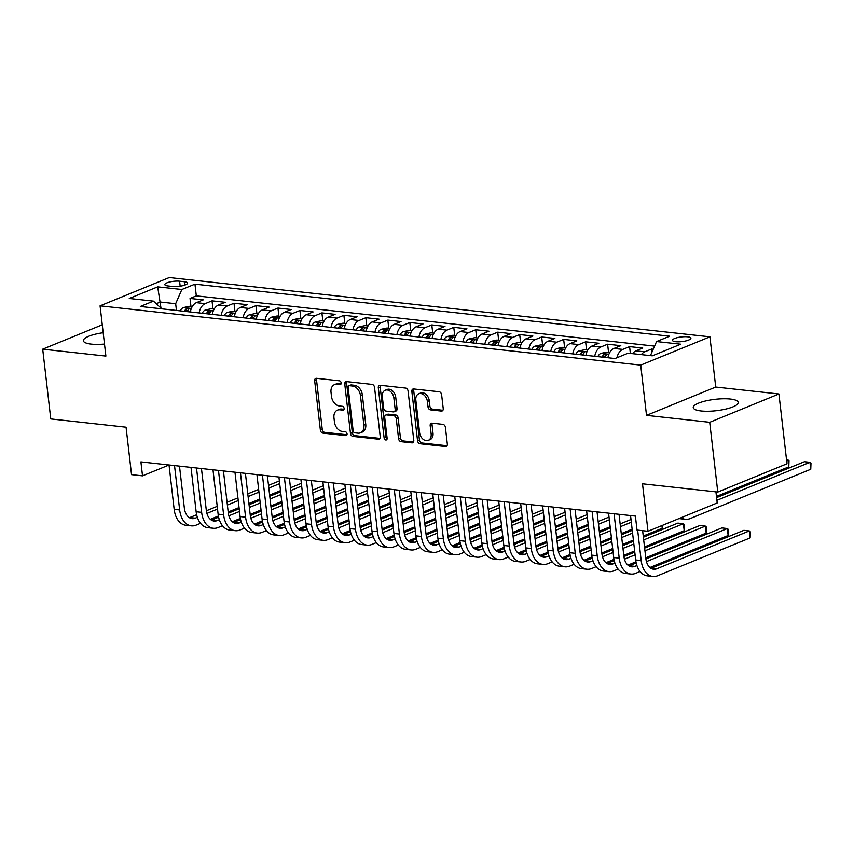 <?xml version="1.0" encoding="UTF-8"?>
<svg xmlns="http://www.w3.org/2000/svg" width="854" height="854" viewBox="0 0 854 854"><rect width="100%" height="100%" fill="white"/><g stroke="black" fill="none" stroke-linecap="round" stroke-linejoin="round"><path stroke-width="1.28" d="M341.162 382.902A1.996 1.43 -112.2 0 0 339.433 380.82L316.514 378.311A2.85 2.05 -112.2 0 0 315.745 378.407A2.85 2.05 -112.2 0 0 314.667 380.809L320.378 430.128A2.85 2.05 -112.2 0 0 322.844 433.106L345.774 435.615A1.996 1.43 -112.2 0 0 346.308 435.54A1.996 1.43 -112.2 0 0 347.055 433.864A1.996 1.43 -112.2 0 0 345.326 431.782L342.358 431.451A9.116 6.554 -112.2 0 1 334.437 421.929L333.967 417.819A9.116 6.554 -112.2 0 1 337.415 410.133A9.116 6.554 -112.2 0 1 339.86 409.813L342.817 410.133A1.996 1.43 -112.2 0 0 343.351 410.069A1.996 1.43 -112.2 0 0 344.109 408.383A1.996 1.43 -112.2 0 0 342.379 406.301L339.412 405.97A9.116 6.554 -112.2 0 1 331.491 396.448L331.021 392.338A9.116 6.554 -112.2 0 1 334.469 384.652A9.116 6.554 -112.2 0 1 336.903 384.332L339.871 384.652A1.996 1.43 -112.2 0 0 340.404 384.588A1.996 1.43 -112.2 0 0 341.162 382.902M730.33 399.042A22.652 5.722 -6.6 0 0 706.002 400.868A22.652 5.722 -6.6 0 0 693.245 407.604A22.652 5.722 -6.6 0 0 701.155 410.966A22.652 5.722 -6.6 0 0 725.484 409.141A22.652 5.722 -6.6 0 0 738.24 402.405A22.652 5.722 -6.6 0 0 730.33 399.042M103.185 332.708A22.652 5.722 -6.6 0 0 83.372 340.746A22.652 5.722 -6.6 0 0 91.282 344.109A22.652 5.722 -6.6 0 0 104.487 344.045M687.662 336.807A9.298 2.349 -6.6 0 0 677.681 337.554A9.298 2.349 -6.6 0 0 672.45 340.319A9.298 2.349 -6.6 0 0 675.695 341.696A9.298 2.349 -6.6 0 0 685.677 340.949A9.298 2.349 -6.6 0 0 690.907 338.184A9.298 2.349 -6.6 0 0 687.662 336.807M441.379 411.073A2.85 2.05 -112.2 0 0 442.148 410.966A2.85 2.05 -112.2 0 0 443.226 408.564L441.625 394.729A2.85 2.05 -112.2 0 0 439.148 391.751L413.688 388.965A2.85 2.05 -112.2 0 0 412.93 389.061A2.85 2.05 -112.2 0 0 411.852 391.463L417.553 440.781A2.85 2.05 -112.2 0 0 420.029 443.76L445.489 446.546A2.85 2.05 -112.2 0 0 446.247 446.45A2.85 2.05 -112.2 0 0 447.325 444.048L445.393 427.331A2.85 2.05 -112.2 0 0 442.916 424.353L432.028 423.157A2.85 2.05 -112.2 0 0 431.259 423.264A2.85 2.05 -112.2 0 0 430.181 425.666L431.142 433.949A7.622 5.476 -112.2 0 1 428.26 440.376A7.622 5.476 -112.2 0 1 419.602 432.69L415.845 400.216A7.622 5.476 -112.2 0 1 418.727 393.801A7.622 5.476 -112.2 0 1 427.384 401.487L428.014 406.899A2.85 2.05 -112.2 0 0 430.491 409.877L441.379 411.073L442.756 410.507M102.266 324.798L42.7 349.158L50.77 418.93L126.05 427.192L131.537 474.632L142.522 475.838L140.91 461.886L635.397 516.104L637.009 530.056L648.005 531.263L717.211 502.953L715.93 491.861M709.706 422.292L778.923 393.982L715.737 387.054L646.521 415.364L709.706 422.292L717.787 492.064L642.507 483.812L648.005 531.263M646.521 415.364L640.713 365.117L100.067 305.849L169.284 277.539L709.92 336.818L640.713 365.117M42.7 349.158L105.885 356.086L100.067 305.849M374.532 387.374A2.85 2.05 -112.2 0 0 372.056 384.396L346.607 381.61A2.85 2.05 -112.2 0 0 345.838 381.706A2.85 2.05 -112.2 0 0 344.76 384.108L350.471 433.426A2.85 2.05 -112.2 0 0 352.937 436.405L378.397 439.191A2.85 2.05 -112.2 0 0 379.155 439.095A2.85 2.05 -112.2 0 0 380.233 436.693L374.532 387.374M380.147 385.282L405.607 388.079A2.85 2.05 -112.2 0 1 408.073 391.057L413.784 440.365A2.85 2.05 -112.2 0 1 412.706 442.767A2.85 2.05 -112.2 0 1 411.938 442.874L401.049 441.678A2.85 2.05 -112.2 0 1 398.572 438.7L396.256 418.695A2.85 2.05 -112.2 0 0 393.79 415.727L386.563 414.927A2.85 2.05 -112.2 0 0 385.794 415.033A2.85 2.05 -112.2 0 0 384.716 417.435L387.129 438.251A1.996 1.43 -112.2 0 1 386.371 439.938A1.996 1.43 -112.2 0 1 384.108 437.921L378.311 387.791A2.85 2.05 -112.2 0 1 379.389 385.389A2.85 2.05 -112.2 0 1 380.147 385.282M778.923 393.982L786.993 463.765L717.787 492.064M653.235 349.211L651.57 349.03L651.933 352.19M641.333 354.613A11.614 7.537 -83.7 0 1 644.738 351.816L635.942 350.855L642.774 348.058L629.59 346.617L630.369 353.417M616.898 357.762A11.614 7.537 -83.7 0 1 622.758 349.403L613.973 348.443L620.794 345.656L607.61 344.205L608.55 352.296M594.736 356.299A11.614 7.537 -83.7 0 1 600.778 347.002L591.993 346.03L598.825 343.244L585.63 341.792L586.57 349.884M572.756 353.887A11.614 7.537 -83.7 0 1 578.809 344.589L570.013 343.628L576.845 340.831L563.661 339.39L564.59 347.471M550.777 351.474A11.614 7.537 -83.7 0 1 556.829 342.176L548.033 341.216L554.865 338.419L541.682 336.978L542.61 345.069M528.807 349.072A11.614 7.537 -83.7 0 1 534.85 339.775L526.064 338.803L532.885 336.017L519.702 334.565L520.641 342.657M506.828 346.66A11.614 7.537 -83.7 0 1 512.87 337.362L504.084 336.401L510.916 333.604L497.722 332.163L498.661 340.244M484.848 344.247A11.614 7.537 -83.7 0 1 490.901 334.949L482.104 333.989L488.936 331.192L475.742 329.751L476.681 337.842M462.868 341.835A11.614 7.537 -83.7 0 1 468.921 332.537L460.125 331.576L466.957 328.79L453.773 327.338L454.702 335.43M440.899 339.433A11.614 7.537 -83.7 0 1 446.941 330.135L438.155 329.164L444.977 326.377L431.793 324.926L432.732 333.017M418.919 337.02A11.614 7.537 -83.7 0 1 424.961 327.722L416.176 326.762L422.997 323.965L409.813 322.524L410.753 330.605M396.939 334.608A11.614 7.537 -83.7 0 1 402.992 325.31L394.196 324.349L401.028 321.552L387.833 320.111L388.773 328.203M374.959 332.206A11.614 7.537 -83.7 0 1 381.012 322.908L372.216 321.937L379.048 319.15L365.864 317.699L366.793 325.79M352.98 329.793A11.614 7.537 -83.7 0 1 359.032 320.496L350.247 319.535L357.068 316.738L343.884 315.297L344.824 323.378M331.01 327.381A11.614 7.537 -83.7 0 1 337.052 318.083L328.267 317.122L335.088 314.325L321.905 312.884L322.844 320.965M309.031 324.968A11.614 7.537 -83.7 0 1 315.083 315.67L306.287 314.71L313.119 311.923L299.925 310.472L300.864 318.563M287.051 322.566A11.614 7.537 -83.7 0 1 293.103 313.269L284.307 312.297L291.139 309.511L277.956 308.059L278.884 316.151M265.071 320.154A11.614 7.537 -83.7 0 1 271.124 310.856L262.338 309.895L269.159 307.098L255.976 305.657L256.915 313.738M243.102 317.741A11.614 7.537 -83.7 0 1 249.144 308.443L240.358 307.483L247.18 304.686L233.996 303.245L234.935 311.336M221.122 315.339A11.614 7.537 -83.7 0 1 227.175 306.042L218.378 305.07L225.21 302.284L212.016 300.832L205.195 303.629A11.614 7.537 96.3 0 0 199.142 312.927M212.956 308.924L212.016 300.832M167.982 285.941L172.818 286.464A8.999 2.274 -6.6 0 0 182.489 285.738A8.999 2.274 -6.6 0 0 187.56 283.058A8.999 2.274 -6.6 0 0 184.421 281.724L179.586 281.19A8.999 2.274 -6.6 0 0 169.914 281.916A8.999 2.274 -6.6 0 0 164.843 284.596A8.999 2.274 -6.6 0 0 167.982 285.941M650.438 355.616L656.566 341.547L669.664 336.188L194.958 284.136L181.859 289.495L175.668 303.714L176.447 310.44M656.566 341.547L680.745 344.194L652.307 355.819L628.138 353.172L615.04 358.52L140.334 306.479L153.432 301.12L129.253 298.473L157.68 286.848L181.859 289.495M654.58 346.105L196.313 295.858L190.047 298.43L203.231 299.871L196.399 302.668A11.614 7.537 96.3 0 0 190.357 311.966M227.175 306.042L233.996 303.245M249.144 308.443L255.976 305.657M271.124 310.856L277.956 308.059M293.103 313.269L299.925 310.472M315.083 315.67L321.905 312.884M337.052 318.083L343.884 315.297M359.032 320.496L365.864 317.699M381.012 322.908L387.833 320.111M402.992 325.31L409.813 322.524M424.961 327.722L431.793 324.926M446.941 330.135L453.773 327.338M468.921 332.537L475.742 329.751M490.901 334.949L497.722 332.163M512.87 337.362L519.702 334.565M534.85 339.775L541.682 336.978M556.829 342.176L563.661 339.39M578.809 344.589L585.63 341.792M600.778 347.002L607.61 344.205M622.758 349.403L629.59 346.617M644.738 351.816L651.57 349.03M175.668 303.714L160.285 302.028L156.218 303.693M160.99 308.102L157.68 286.848M715.737 387.054L709.92 336.818M142.522 475.838L169.039 465.003M190.976 306.511L190.047 298.43M196.313 295.858L194.958 284.136M161.769 308.828L153.432 301.12M218.378 305.07A11.614 7.537 96.3 0 0 212.326 314.368M240.358 307.483A11.614 7.537 96.3 0 0 234.306 316.781M262.338 309.895A11.614 7.537 96.3 0 0 256.285 319.193M284.307 312.297A11.614 7.537 96.3 0 0 278.265 321.595M306.287 314.71A11.614 7.537 96.3 0 0 300.234 324.008M328.267 317.122A11.614 7.537 96.3 0 0 322.214 326.42M350.247 319.535A11.614 7.537 96.3 0 0 344.194 328.833M372.216 321.937A11.614 7.537 96.3 0 0 366.174 331.235M394.196 324.349A11.614 7.537 96.3 0 0 388.143 333.647M416.176 326.762A11.614 7.537 96.3 0 0 410.123 336.06M438.155 329.164A11.614 7.537 96.3 0 0 432.103 338.462M460.125 331.576A11.614 7.537 96.3 0 0 454.082 340.874M482.104 333.989A11.614 7.537 96.3 0 0 476.062 343.287M504.084 336.401A11.614 7.537 96.3 0 0 498.031 345.699M526.064 338.803A11.614 7.537 96.3 0 0 520.011 348.101M548.033 341.216A11.614 7.537 96.3 0 0 541.991 350.514M570.013 343.628A11.614 7.537 96.3 0 0 563.971 352.926M591.993 346.03A11.614 7.537 96.3 0 0 585.94 355.328M613.973 348.443A11.614 7.537 96.3 0 0 607.92 357.741M635.942 350.855A11.614 7.537 96.3 0 0 632.547 353.652M341.077 383.82L338.782 383.563A9.116 6.554 -112.2 0 0 336.337 383.894L334.469 384.652M337.415 410.133L339.284 409.365A9.116 6.554 -112.2 0 1 341.728 409.045L344.023 409.301M316.834 378.343A2.85 2.05 -112.2 0 0 316.535 380.051L322.246 429.359A2.85 2.05 -112.2 0 0 324.723 432.337L346.97 434.771M346.927 381.642A2.85 2.05 -112.2 0 0 346.628 383.35L352.339 432.658A2.85 2.05 -112.2 0 0 354.816 435.636L379.934 438.39M349.414 385.698A1.996 1.43 -112.2 0 0 348.891 385.773A1.996 1.43 -112.2 0 0 348.133 387.46L353.14 430.736A1.996 1.43 -112.2 0 0 354.869 432.829L357.997 433.17A9.116 6.554 -112.2 0 0 360.441 432.839A9.116 6.554 -112.2 0 0 363.889 425.153L360.463 395.573A9.116 6.554 -112.2 0 0 352.542 386.051L349.414 385.698L351.293 384.94A1.996 1.43 -112.2 0 0 350.759 385.005L348.891 385.773M360.441 432.839L362.309 432.081A9.116 6.554 -112.2 0 0 365.758 424.395L363.889 425.153M351.293 384.94L354.421 385.282A9.116 6.554 -112.2 0 1 362.331 394.804L365.758 424.395M413.485 442.073L402.917 440.91L401.049 441.678M385.794 415.033L387.663 414.265A2.85 2.05 -112.2 0 1 388.431 414.169L395.658 414.959A2.85 2.05 -112.2 0 1 398.135 417.937L400.441 437.931A2.85 2.05 -112.2 0 0 402.917 440.91M380.478 385.325A2.85 2.05 -112.2 0 0 380.179 387.022L385.976 437.163A1.996 1.43 -112.2 0 0 387.086 439.02M393.854 397.943A7.622 5.476 -112.2 0 0 385.197 390.257A7.622 5.476 -112.2 0 0 382.314 396.683L383.638 408.116A2.85 2.05 -112.2 0 0 386.115 411.094L393.342 411.884A2.85 2.05 -112.2 0 0 394.1 411.788A2.85 2.05 -112.2 0 0 395.178 409.386L393.854 397.943L395.733 397.185A7.622 5.476 -112.2 0 0 387.075 389.488L385.197 390.257M394.1 411.788L395.978 411.02A2.85 2.05 -112.2 0 0 397.057 408.618L395.178 409.386M395.733 397.185L397.057 408.618M418.727 393.801L420.606 393.032A7.622 5.476 -112.2 0 1 429.263 400.718L429.882 406.13A2.85 2.05 -112.2 0 0 432.359 409.109L442.927 410.272M428.26 440.376L430.128 439.607A7.622 5.476 -112.2 0 0 433.01 433.191L431.142 433.949M432.359 423.2A2.85 2.05 -112.2 0 0 432.06 424.897L433.01 433.191M414.019 388.997A2.85 2.05 -112.2 0 0 413.72 390.705L419.431 440.013A2.85 2.05 -112.2 0 0 421.897 442.991L447.026 445.745M192.214 306.65L189.214 306.319L183.279 307.611A7.697 4.985 96.3 0 0 180.258 310.856M187.069 311.603A7.697 4.985 -83.7 0 1 188.723 309.276C189.236 308.134 188.36 308.038 186.087 308.988A7.697 4.985 96.3 0 0 184.432 311.315M188.723 309.276L189.108 308.668M200.53 523.331L196.11 525.135A21.777 14.123 -83.7 0 1 191.317 525.861L185.82 525.253A21.777 14.123 -83.7 0 1 174.163 509.336L169.028 464.971M191.317 525.861A21.777 14.123 -83.7 0 1 179.66 509.945L174.526 465.569M179.489 466.113L184.336 508.034A14.518 9.415 96.3 0 0 192.107 518.645A14.518 9.415 96.3 0 0 195.299 518.164L197.359 517.321M189.428 517.705A14.518 9.415 96.3 0 0 189.812 517.556L196.655 514.759M206.903 513.425L217.535 509.069M227.388 505.045L238.245 500.604M248.108 496.569L258.965 492.128M268.818 488.093L279.685 483.652M206.358 510.788L217.215 506.347M227.068 502.323L237.935 497.882M247.788 493.847L258.655 489.406M268.508 485.371L279.375 480.93M280.496 490.634L269.629 495.074M259.776 499.11L248.909 503.55M239.056 507.575L228.189 512.016M218.4 516.029L210.34 519.317M214.194 309.063L211.194 308.732L205.259 310.023A7.697 4.985 96.3 0 0 202.238 313.269M209.049 314.016A7.697 4.985 -83.7 0 1 210.703 311.689C211.216 310.546 210.34 310.44 208.066 311.39A7.697 4.985 96.3 0 0 206.412 313.717M210.703 311.689L211.087 311.08M236.174 311.464L233.174 311.134L227.228 312.425A7.697 4.985 96.3 0 0 224.218 315.67M231.028 316.418A7.697 4.985 -83.7 0 1 232.683 314.091C233.195 312.948 232.309 312.852 230.046 313.802A7.697 4.985 96.3 0 0 228.392 316.129M232.683 314.091L233.067 313.493M258.154 313.877L255.143 313.546L249.208 314.838A7.697 4.985 96.3 0 0 246.187 318.083M253.008 318.83A7.697 4.985 -83.7 0 1 254.663 316.503C255.165 315.361 254.289 315.265 252.026 316.215A7.697 4.985 96.3 0 0 250.371 318.542M254.663 316.503L255.036 315.895M280.123 316.29L277.123 315.959L271.188 317.25A7.697 4.985 96.3 0 0 268.167 320.496M274.977 321.243A7.697 4.985 -83.7 0 1 276.632 318.916C277.144 317.773 276.269 317.677 273.995 318.627A7.697 4.985 96.3 0 0 272.341 320.955M276.632 318.916L277.016 318.307M222.51 525.744L218.09 527.548A21.777 14.123 -83.7 0 1 213.297 528.263L207.8 527.665A21.777 14.123 -83.7 0 1 196.142 511.749L191.008 467.384M213.297 528.263A21.777 14.123 -83.7 0 1 201.64 512.357L196.505 467.981M201.459 468.526L206.316 510.436A14.518 9.415 96.3 0 0 214.087 521.047A14.518 9.415 96.3 0 0 217.279 520.566L219.339 519.734M211.408 520.107A14.518 9.415 96.3 0 0 211.781 519.969L218.624 517.172M228.872 515.827L239.504 511.482M249.368 507.447L260.224 503.006M270.077 498.982L280.945 494.541M290.798 490.506L301.665 486.065M228.338 513.201L239.195 508.76M249.048 504.735L259.915 500.284M269.768 496.259L280.624 491.819M290.488 487.783L301.345 483.343M302.465 493.046L291.609 497.487M281.756 501.511L270.889 505.952M261.036 509.987L250.169 514.428M240.369 518.431L232.32 521.73M244.49 528.146L240.07 529.96A21.777 14.123 -83.7 0 1 235.266 530.676L229.779 530.078A21.777 14.123 -83.7 0 1 218.122 514.161L212.988 469.785M235.266 530.676A21.777 14.123 -83.7 0 1 223.609 514.759L218.475 470.394M223.438 470.938L228.285 512.848A14.518 9.415 96.3 0 0 236.056 523.459A14.518 9.415 96.3 0 0 239.259 522.979L241.319 522.136M233.388 522.52A14.518 9.415 96.3 0 0 233.761 522.381L240.604 519.584M250.852 518.239L261.484 513.894M271.337 509.859L282.204 505.419M292.057 501.383L302.924 496.943M312.777 492.918L323.645 488.477M250.307 515.613L261.175 511.172M271.028 507.137L281.884 502.696M291.748 498.672L302.604 494.22M312.468 490.196L323.324 485.755M324.445 495.448L313.589 499.889M303.725 503.924L292.869 508.365M283.016 512.4L272.148 516.841M262.349 520.844L254.3 524.142M266.469 530.558L262.039 532.373A21.777 14.123 -83.7 0 1 257.246 533.088L251.749 532.48A21.777 14.123 -83.7 0 1 240.091 516.574L234.967 472.198M257.246 533.088A21.777 14.123 -83.7 0 1 245.589 517.172L240.454 472.796M245.418 473.34L250.265 515.261A14.518 9.415 96.3 0 0 258.036 525.872A14.518 9.415 96.3 0 0 261.239 525.391L263.288 524.548M255.357 524.932A14.518 9.415 96.3 0 0 255.741 524.783L262.584 521.986M272.832 520.652L283.464 516.296M293.317 512.272L304.184 507.831M314.037 503.796L324.894 499.355M334.757 495.331L345.614 490.879M272.287 518.026L283.144 513.585M293.007 509.55L303.864 505.109M313.717 501.074L324.584 496.633M334.437 492.609L345.304 488.168M346.425 497.861L335.558 502.301M325.705 506.337L314.848 510.777M304.985 514.802L294.128 519.243M284.329 523.256L276.269 526.544M288.438 532.971L284.019 534.775A21.777 14.123 -83.7 0 1 279.226 535.49L273.728 534.892A21.777 14.123 -83.7 0 1 262.071 518.976L256.937 474.611M279.226 535.49A21.777 14.123 -83.7 0 1 267.569 519.584L262.434 475.208M267.398 475.753L272.245 517.673A14.518 9.415 96.3 0 0 280.016 528.274A14.518 9.415 96.3 0 0 283.208 527.804L285.268 526.961M277.337 527.345A14.518 9.415 96.3 0 0 277.721 527.196L284.563 524.399M294.811 523.054L305.444 518.709M315.297 514.684L326.153 510.233M336.017 506.208L346.873 501.768M356.737 497.733L367.594 493.292M294.267 520.428L305.124 515.987M314.977 511.962L325.844 507.522M335.697 503.486L346.564 499.046M356.417 495.01L367.284 490.57M368.405 500.273L357.538 504.714M347.685 508.738L336.818 513.19M326.965 517.214L316.108 521.655M306.308 525.669L298.249 528.957M302.102 318.691L299.103 318.371L293.168 319.663A7.697 4.985 96.3 0 0 290.147 322.897M296.957 323.645A7.697 4.985 -83.7 0 1 298.612 321.317C299.124 320.175 298.249 320.079 295.975 321.029A7.697 4.985 96.3 0 0 294.32 323.356M298.612 321.317L298.996 320.72M310.418 535.383L305.999 537.187A21.777 14.123 -83.7 0 1 301.206 537.903L295.708 537.305A21.777 14.123 -83.7 0 1 284.051 521.388L278.916 477.012M301.206 537.903A21.777 14.123 -83.7 0 1 289.549 521.986L284.414 477.621M289.367 478.165L294.224 520.075A14.518 9.415 96.3 0 0 301.996 530.686A14.518 9.415 96.3 0 0 305.188 530.206L307.248 529.373M299.316 529.747A14.518 9.415 96.3 0 0 299.69 529.608L306.533 526.811M316.781 525.466L327.413 521.121M337.277 517.086L348.133 512.646M357.986 508.621L368.853 504.18M378.706 500.145L389.573 495.704M316.247 522.84L327.103 518.399M336.956 514.364L347.824 509.923M357.677 505.899L368.533 501.458M378.397 497.423L389.253 492.982M390.374 502.675L379.518 507.127M369.665 511.151L358.797 515.592M348.944 519.627L338.077 524.068M328.278 528.071L320.229 531.369M324.082 321.104L321.083 320.773L315.137 322.065A7.697 4.985 96.3 0 0 312.126 325.31M318.937 326.057A7.697 4.985 -83.7 0 1 320.592 323.73C321.104 322.588 320.218 322.492 317.955 323.442A7.697 4.985 96.3 0 0 316.3 325.769M320.592 323.73L320.976 323.122M332.398 537.785L327.979 539.6A21.777 14.123 -83.7 0 1 323.175 540.315L317.688 539.707A21.777 14.123 -83.7 0 1 306.031 523.801L300.896 479.425M323.175 540.315A21.777 14.123 -83.7 0 1 311.518 524.399L306.394 480.033M311.347 480.567L316.204 522.488A14.518 9.415 96.3 0 0 323.965 533.099A14.518 9.415 96.3 0 0 327.167 532.618L329.228 531.775M321.296 532.159A14.518 9.415 96.3 0 0 321.67 532.021L328.512 529.224M338.76 527.879L349.393 523.534M359.246 519.499L370.113 515.058M379.966 511.023L390.833 506.582M400.686 502.558L411.553 498.117M338.216 525.253L349.083 520.812M358.936 516.777L369.793 512.336M379.656 508.301L390.513 503.86M400.377 499.836L411.233 495.395M412.354 505.088L401.497 509.528M391.634 513.564L380.777 518.004M370.924 522.04L360.057 526.48M350.257 530.483L342.208 533.782M346.062 323.517L343.052 323.186L337.116 324.477A7.697 4.985 96.3 0 0 334.095 327.722M340.917 328.47A7.697 4.985 -83.7 0 1 342.571 326.143C343.073 325 342.198 324.904 339.935 325.854A7.697 4.985 96.3 0 0 338.28 328.182M342.571 326.143L342.945 325.534M354.378 540.198L349.948 542.002A21.777 14.123 -83.7 0 1 345.155 542.728L339.657 542.119A21.777 14.123 -83.7 0 1 328.011 526.203L322.876 481.837M345.155 542.728A21.777 14.123 -83.7 0 1 333.498 526.811L328.363 482.435M333.327 482.98L338.173 524.9A14.518 9.415 96.3 0 0 345.945 535.511A14.518 9.415 96.3 0 0 349.147 535.031L351.197 534.188M343.265 534.572A14.518 9.415 96.3 0 0 343.65 534.423L350.492 531.626M360.74 530.291L371.373 525.936M381.226 521.911L392.093 517.471M401.946 513.435L412.802 508.995M422.666 504.96L433.522 500.519M360.196 527.655L371.052 523.214M380.916 519.189L391.772 514.748M401.626 510.713L412.493 506.273M422.346 502.248L433.213 497.797M434.334 507.5L423.467 511.941M413.614 515.976L402.757 520.417M392.893 524.441L382.037 528.882M372.237 532.896L364.178 536.184M368.042 325.929L365.032 325.598L359.096 326.89A7.697 4.985 96.3 0 0 356.075 330.135M362.886 330.882A7.697 4.985 -83.7 0 1 364.541 328.555C365.053 327.413 364.178 327.317 361.904 328.267A7.697 4.985 96.3 0 0 360.249 330.594M364.541 328.555L364.925 327.947M376.347 542.61L371.928 544.414A21.777 14.123 -83.7 0 1 367.135 545.13L361.637 544.532A21.777 14.123 -83.7 0 1 349.98 528.615L344.845 484.25M367.135 545.13A21.777 14.123 -83.7 0 1 355.477 529.224L350.343 484.848M355.307 485.392L360.153 527.302A14.518 9.415 96.3 0 0 367.925 537.913A14.518 9.415 96.3 0 0 371.116 537.433L373.177 536.6M365.245 536.974A14.518 9.415 96.3 0 0 365.629 536.835L372.472 534.038M382.72 532.693L393.352 528.348M403.205 524.313L414.062 519.872M423.926 515.848L434.782 511.407M444.646 507.372L455.502 502.931M382.176 530.067L393.032 525.626M402.885 521.602L413.752 517.15M423.605 513.126L434.472 508.685M444.326 504.65L455.193 500.209M456.314 509.913L445.446 514.354M435.593 518.378L424.726 522.819M414.873 526.854L404.017 531.295M394.217 535.298L386.157 538.596M390.011 328.331L387.011 328.011L381.076 329.292A7.697 4.985 96.3 0 0 378.055 332.537M384.866 333.284A7.697 4.985 -83.7 0 1 386.52 330.957C387.033 329.815 386.157 329.719 383.884 330.669A7.697 4.985 96.3 0 0 382.229 332.996M386.52 330.957L386.905 330.359M398.327 545.012L393.907 546.827A21.777 14.123 -83.7 0 1 389.114 547.542L383.617 546.944A21.777 14.123 -83.7 0 1 371.96 531.028L366.825 486.652M389.114 547.542A21.777 14.123 -83.7 0 1 377.457 531.626L372.323 487.26M377.276 487.805L382.133 529.715A14.518 9.415 96.3 0 0 389.904 540.326A14.518 9.415 96.3 0 0 393.096 539.845L395.156 539.002M387.225 539.386A14.518 9.415 96.3 0 0 387.609 539.248L394.441 536.451M404.689 535.106L415.322 530.761M425.185 526.726L436.042 522.285M445.895 518.25L456.762 513.809M466.615 509.785L477.482 505.344M404.155 532.48L415.012 528.039M424.865 524.004L435.732 519.563M445.585 515.538L456.452 511.098M466.305 507.062L477.162 502.622M478.283 512.315L467.426 516.755M457.573 520.791L446.706 525.231M436.853 529.266L425.986 533.707M416.186 537.71L408.137 541.009M411.991 330.744L408.991 330.413L403.045 331.704A7.697 4.985 96.3 0 0 400.035 334.949M406.846 335.697A7.697 4.985 -83.7 0 1 408.5 333.37C409.013 332.227 408.127 332.131 405.863 333.081A7.697 4.985 96.3 0 0 404.209 335.408M408.5 333.37L408.885 332.761M420.307 547.425L415.887 549.239A21.777 14.123 -83.7 0 1 411.084 549.955L405.597 549.346A21.777 14.123 -83.7 0 1 393.94 533.44L388.805 489.064M411.084 549.955A21.777 14.123 -83.7 0 1 399.426 534.038L394.302 489.662M399.256 490.207L404.113 532.127A14.518 9.415 96.3 0 0 411.874 542.738A14.518 9.415 96.3 0 0 415.076 542.258L417.136 541.415M409.205 541.799A14.518 9.415 96.3 0 0 409.578 541.649L416.421 538.853M426.669 537.518L437.301 533.163M447.154 529.138L458.022 524.698M467.875 520.662L478.742 516.222M488.595 512.197L499.462 507.746M426.125 534.892L436.992 530.451M446.845 526.416L457.701 521.975M467.565 517.94L478.421 513.5M488.285 509.475L499.142 505.034M500.263 514.727L489.406 519.168M479.542 523.203L468.686 527.644M458.833 531.668L447.966 536.12M438.166 540.123L430.117 543.411M433.971 333.156L430.96 332.825L425.025 334.117A7.697 4.985 96.3 0 0 422.015 337.362M428.825 338.109A7.697 4.985 -83.7 0 1 430.48 335.782C430.982 334.64 430.106 334.544 427.843 335.494A7.697 4.985 96.3 0 0 426.189 337.821M430.48 335.782L430.854 335.174M442.287 549.837L437.856 551.641A21.777 14.123 -83.7 0 1 433.063 552.357L427.566 551.759A21.777 14.123 -83.7 0 1 415.919 535.842L410.785 491.477M433.063 552.357A21.777 14.123 -83.7 0 1 421.406 536.451L416.272 492.075M421.236 492.619L426.082 534.54A14.518 9.415 96.3 0 0 433.853 545.14A14.518 9.415 96.3 0 0 437.056 544.671L439.105 543.827M431.174 544.212A14.518 9.415 96.3 0 0 431.558 544.062L438.401 541.265M448.649 539.92L459.281 535.575M469.134 531.551L480.001 527.099M489.854 523.075L500.722 518.634M510.575 514.599L521.431 510.158M448.104 537.294L458.961 532.853M468.825 528.829L479.681 524.388M489.534 520.353L500.401 515.912M510.254 511.877L521.121 507.436M522.242 517.14L511.375 521.58M501.522 525.605L490.666 530.056M480.802 534.081L469.946 538.522M460.146 542.536L452.086 545.823M455.951 335.569L452.94 335.238L447.005 336.529A7.697 4.985 96.3 0 0 443.984 339.764M450.795 340.511A7.697 4.985 -83.7 0 1 452.449 338.184C452.962 337.042 452.086 336.946 449.812 337.896A7.697 4.985 96.3 0 0 448.158 340.223M452.449 338.184L452.833 337.586M464.256 552.25L459.836 554.054A21.777 14.123 -83.7 0 1 455.043 554.769L449.546 554.171A21.777 14.123 -83.7 0 1 437.888 538.255L432.754 493.879M455.043 554.769A21.777 14.123 -83.7 0 1 443.386 538.853L438.251 494.487M443.215 495.032L448.062 536.942A14.518 9.415 96.3 0 0 455.833 547.553A14.518 9.415 96.3 0 0 459.025 547.072L461.085 546.24M453.154 546.613A14.518 9.415 96.3 0 0 453.538 546.475L460.381 543.678M470.629 542.333L481.261 537.988M491.114 533.953L501.971 529.512M511.834 525.488L522.691 521.047M532.554 517.012L543.411 512.571M470.084 539.707L480.941 535.266M490.794 531.231L501.661 526.79M511.514 522.765L522.381 518.325M532.234 514.289L543.101 509.849M544.222 519.552L533.355 523.993M523.502 528.018L512.635 532.458M502.782 536.493L491.925 540.934M482.126 544.937L474.066 548.236M486.236 554.652L481.816 556.466A21.777 14.123 -83.7 0 1 477.023 557.182L471.525 556.573A21.777 14.123 -83.7 0 1 459.868 540.667L454.734 496.291M477.023 557.182A21.777 14.123 -83.7 0 1 465.366 541.265L460.231 496.9M465.184 497.444L470.042 539.354A14.518 9.415 96.3 0 0 477.813 549.965A14.518 9.415 96.3 0 0 481.005 549.485L483.065 548.642M475.134 549.026A14.518 9.415 96.3 0 0 475.518 548.887L482.35 546.09M492.598 544.745L503.23 540.401M513.094 536.365L523.95 531.925M533.803 527.889L544.671 523.449M554.524 519.424L565.391 514.983M492.064 542.119L502.921 537.678M512.774 533.643L523.641 529.202M533.494 525.178L544.361 520.726M554.214 516.702L565.07 512.261M566.191 521.954L555.335 526.395M545.482 530.43L534.615 534.871M524.762 538.906L513.894 543.347M504.095 547.35L496.046 550.649M508.215 557.064L503.796 558.868A21.777 14.123 -83.7 0 1 498.992 559.594L493.505 558.986A21.777 14.123 -83.7 0 1 481.848 543.08L476.713 498.704M498.992 559.594A21.777 14.123 -83.7 0 1 487.335 543.678L482.211 499.302M487.164 499.846L492.021 541.767A14.518 9.415 96.3 0 0 499.782 552.378A14.518 9.415 96.3 0 0 502.985 551.897L505.045 551.054M497.113 551.438A14.518 9.415 96.3 0 0 497.487 551.289L504.33 548.492M514.578 547.158L525.21 542.802M535.063 538.778L545.93 534.337M555.783 530.302L566.65 525.861M576.503 521.826L587.371 517.385M514.033 544.521L524.9 540.08M534.753 536.056L545.61 531.615M555.474 527.58L566.33 523.139M576.194 519.115L587.05 514.663M588.171 524.367L577.315 528.807M567.451 532.843L556.594 537.283M546.741 541.308L535.874 545.749M526.075 549.762L518.026 553.05M477.92 337.971L474.92 337.64L468.985 338.931A7.697 4.985 96.3 0 0 465.964 342.176M472.774 342.924A7.697 4.985 -83.7 0 1 474.429 340.597C474.941 339.454 474.066 339.358 471.792 340.308A7.697 4.985 96.3 0 0 470.138 342.635M474.429 340.597L474.813 339.988M499.9 340.383L496.9 340.052L490.954 341.344A7.697 4.985 96.3 0 0 487.944 344.589M494.754 345.336A7.697 4.985 -83.7 0 1 496.409 343.009C496.921 341.867 496.035 341.771 493.772 342.721A7.697 4.985 96.3 0 0 492.117 345.048M496.409 343.009L496.793 342.401M521.879 342.796L518.869 342.465L512.934 343.756A7.697 4.985 96.3 0 0 509.923 347.002M516.734 347.749A7.697 4.985 -83.7 0 1 518.389 345.422C518.901 344.279 518.015 344.183 515.752 345.133A7.697 4.985 96.3 0 0 514.097 347.461M518.389 345.422L518.762 344.813M530.195 559.477L525.765 561.281A21.777 14.123 -83.7 0 1 520.972 561.996L515.474 561.398A21.777 14.123 -83.7 0 1 503.828 545.482L498.693 501.117M520.972 561.996A21.777 14.123 -83.7 0 1 509.315 546.09L504.18 501.714M509.144 502.259L513.991 544.179A14.518 9.415 96.3 0 0 521.762 554.78A14.518 9.415 96.3 0 0 524.964 554.31L527.014 553.467M519.083 553.851A14.518 9.415 96.3 0 0 519.467 553.702L526.31 550.905M536.558 549.56L547.19 545.215M557.043 541.18L567.91 536.739M577.763 532.715L588.63 528.274M598.483 524.239L609.34 519.798M536.013 546.934L546.87 542.493M556.733 538.468L567.59 534.028M577.453 529.992L588.31 525.552M598.163 521.516L609.03 517.076M610.151 526.779L599.284 531.22M589.431 535.244L578.574 539.685M568.711 543.72L557.854 548.161M548.054 552.164L539.995 555.463M543.859 345.197L540.849 344.877L534.914 346.158A7.697 4.985 96.3 0 0 531.893 349.403M538.714 350.151A7.697 4.985 -83.7 0 1 540.358 347.824C540.87 346.681 539.995 346.585 537.721 347.535A7.697 4.985 96.3 0 0 536.066 349.862M540.358 347.824L540.742 347.226M552.164 561.879L547.745 563.693A21.777 14.123 -83.7 0 1 542.952 564.409L537.454 563.811A21.777 14.123 -83.7 0 1 525.797 547.894L520.662 503.518M542.952 564.409A21.777 14.123 -83.7 0 1 531.295 548.492L526.16 504.127M531.124 504.671L535.97 546.581A14.518 9.415 96.3 0 0 543.742 557.192A14.518 9.415 96.3 0 0 546.934 556.712L548.994 555.869M541.062 556.253A14.518 9.415 96.3 0 0 541.447 556.114L548.289 553.317M558.537 551.972L569.17 547.627M579.023 543.592L589.879 539.152M599.743 535.127L610.599 530.676M620.463 526.651L631.319 522.21M557.993 549.346L568.849 544.905M578.702 540.87L589.57 536.429M599.423 532.405L610.29 527.964M620.143 523.929L631.01 519.488M632.131 529.181L621.264 533.633M611.411 537.657L600.543 542.098M590.69 546.133L579.834 550.574M570.034 554.577L561.975 557.875M565.828 347.61L562.829 347.279L556.893 348.571A7.697 4.985 96.3 0 0 553.872 351.816M560.683 352.563A7.697 4.985 -83.7 0 1 562.338 350.236C562.85 349.094 561.975 348.998 559.701 349.948A7.697 4.985 96.3 0 0 558.046 352.275M562.338 350.236L562.722 349.628M574.144 564.291L569.725 566.106A21.777 14.123 -83.7 0 1 564.932 566.821L559.434 566.213A21.777 14.123 -83.7 0 1 547.777 550.307L542.642 505.931M564.932 566.821A21.777 14.123 -83.7 0 1 553.275 550.905L548.14 506.529M553.104 507.073L557.95 548.994A14.518 9.415 96.3 0 0 565.722 559.605A14.518 9.415 96.3 0 0 568.913 559.124L570.974 558.281M563.042 558.665A14.518 9.415 96.3 0 0 563.426 558.527L570.259 555.719M580.506 554.385L591.139 550.029M601.002 546.005L611.859 541.564M621.723 537.529L632.579 533.088M579.973 551.759L590.829 547.318M600.682 543.283L611.549 538.842M621.402 534.807L632.27 530.366M661.914 525.573L662.224 528.274L643.243 536.034M633.39 540.07L622.523 544.51M612.67 548.535L601.803 552.986M592.003 556.989L583.955 560.277M662.224 528.274L662.725 525.242M587.808 350.023L584.809 349.692L578.863 350.983A7.697 4.985 96.3 0 0 575.852 354.229M582.663 354.976A7.697 4.985 -83.7 0 1 584.317 352.649C584.83 351.506 583.944 351.41 581.681 352.36A7.697 4.985 96.3 0 0 580.026 354.688M584.317 352.649L584.702 352.04M596.124 566.704L591.705 568.508A21.777 14.123 -83.7 0 1 586.901 569.234L581.414 568.625A21.777 14.123 -83.7 0 1 569.757 552.709L564.622 508.343M586.901 569.234A21.777 14.123 -83.7 0 1 575.254 553.317L570.12 508.941M575.073 509.486L579.93 551.406A14.518 9.415 96.3 0 0 587.691 562.007A14.518 9.415 96.3 0 0 590.893 561.537L592.954 560.694M585.022 561.078A14.518 9.415 96.3 0 0 585.396 560.929L592.238 558.132M602.486 556.797L613.119 552.442M622.972 548.417L633.839 543.977M643.692 539.941L683.392 523.705L677.895 523.107L643.382 537.219M601.942 554.161L612.809 549.72M622.662 545.695L633.529 541.255M684.203 530.686L683.392 523.705L684.417 524.623L684.203 530.686L644.503 546.923M634.65 550.947L623.783 555.388M613.983 559.402L605.934 562.69M609.788 352.435L606.788 352.104L600.842 353.396A7.697 4.985 96.3 0 0 597.832 356.641M604.643 357.388A7.697 4.985 -83.7 0 1 606.297 355.061C606.81 353.908 605.924 353.812 603.661 354.762A7.697 4.985 96.3 0 0 602.006 357.089M606.297 355.061L606.671 354.453M618.104 569.116L613.674 570.92A21.777 14.123 -83.7 0 1 608.881 571.636L603.383 571.038A21.777 14.123 -83.7 0 1 591.737 555.121L586.602 510.745M608.881 571.636A21.777 14.123 -83.7 0 1 597.224 555.73L592.089 511.354M597.053 511.898L601.899 553.808A14.518 9.415 96.3 0 0 609.671 564.419A14.518 9.415 96.3 0 0 612.873 563.939L614.923 563.106M606.991 563.48A14.518 9.415 96.3 0 0 607.375 563.341L614.218 560.544M624.466 559.199L635.098 554.854M644.951 550.819L705.372 526.117L699.874 525.509L644.642 548.108M623.922 556.573L634.778 552.132M706.183 533.099L705.372 526.117L706.397 527.035L706.183 533.099L645.763 557.801M635.963 561.804L627.904 565.102M786.609 460.445L787.975 459.89L786.523 459.73M788.786 466.86L787.975 459.89L789 460.808L788.786 466.86L716.453 496.441M640.073 571.518L635.654 573.333A21.777 14.123 -83.7 0 1 630.86 574.048L625.363 573.45A21.777 14.123 -83.7 0 1 613.706 557.534L608.571 513.158M630.86 574.048A21.777 14.123 -83.7 0 1 619.203 558.132L614.069 513.766M619.033 514.311L623.879 556.221A14.518 9.415 96.3 0 0 631.65 566.832A14.518 9.415 96.3 0 0 634.853 566.351L636.903 565.508M628.971 565.892A14.518 9.415 96.3 0 0 629.355 565.754L636.198 562.957M646.446 561.612L727.352 528.53L721.854 527.921L645.902 558.986M728.152 535.501L727.352 528.53L728.377 529.448L728.697 532.234L728.152 535.501L649.883 567.515M716.912 500.348L809.955 462.292L804.457 461.694L716.591 497.626M810.756 469.273L809.955 462.292L810.98 463.21L810.756 469.273L690.203 518.57A21.777 14.123 -83.7 0 1 685.399 519.296A21.777 14.123 -83.7 0 1 681.118 517.716M685.399 519.296L679.912 518.688A21.777 14.123 -83.7 0 1 679.069 518.559M642.624 530.676L645.859 558.633A14.518 9.415 96.3 0 0 653.63 569.244A14.518 9.415 96.3 0 0 656.822 568.764L749.321 530.932L750.132 537.913L657.633 575.735A21.777 14.123 -83.7 0 1 652.84 576.461L647.343 575.852A21.777 14.123 -83.7 0 1 635.686 559.946L630.551 515.57M652.84 576.461A21.777 14.123 -83.7 0 1 641.183 560.544L637.66 530.131M650.951 568.305A14.518 9.415 96.3 0 0 651.335 568.156L743.834 530.334L749.321 530.932L750.346 531.85L750.132 537.913M205.195 303.629L196.399 302.668M180.162 286.186L179.586 281.19M184.806 285.076L184.421 281.724M338.782 383.563L336.903 384.332M343.788 409.739L342.817 410.133M341.728 409.045L339.86 409.813M346.735 435.22L345.774 435.615M324.723 432.337L322.844 433.106M322.246 429.359L320.378 430.128M316.535 380.051L314.667 380.809M340.842 384.257L339.871 384.652M379.774 438.625L378.397 439.191M354.816 435.636L352.937 436.405M352.339 432.658L350.471 433.426M346.628 383.35L344.76 384.108M362.331 394.804L360.463 395.573M354.421 385.282L352.542 386.051M413.315 442.308L411.938 442.874M400.441 437.931L398.572 438.7M398.135 417.937L396.256 418.695M395.658 414.959L393.79 415.727M388.431 414.169L386.563 414.927M385.976 437.163L384.108 437.921M380.179 387.022L378.311 387.791M432.359 409.109L430.491 409.877M429.882 406.13L428.014 406.899M429.263 400.718L427.384 401.487M432.06 424.897L430.181 425.666M446.866 445.98L445.489 446.546M421.897 442.991L420.029 443.76M419.431 440.013L417.553 440.781M413.72 390.705L411.852 391.463M191.339 308.443L183.429 307.579M186.385 311.529L186.087 308.988M174.163 509.336L179.66 509.945M189.812 517.556L195.299 518.164M213.319 310.856L205.398 309.991M208.365 313.93L208.066 311.39M235.298 313.269L227.377 312.393M230.334 316.343L230.046 313.802M257.278 315.67L249.357 314.806M252.314 318.755L252.026 316.215M279.247 318.083L271.337 317.218M274.294 321.168L273.995 318.627M196.142 511.749L201.64 512.357M211.781 519.969L217.279 520.566M218.122 514.161L223.609 514.759M233.761 522.381L239.259 522.979M240.091 516.574L245.589 517.172M255.741 524.783L261.239 525.391M262.071 518.976L267.569 519.584M277.721 527.196L283.208 527.804M301.227 320.496L293.317 319.62M296.274 323.57L295.975 321.029M284.051 521.388L289.549 521.986M299.69 529.608L305.188 530.206M323.207 322.897L315.286 322.033M318.243 325.982L317.955 323.442M306.031 523.801L311.518 524.399M321.67 532.021L327.167 532.618M345.187 325.31L337.266 324.445M340.223 328.395L339.935 325.854M328.011 526.203L333.498 526.811M343.65 534.423L349.147 535.031M367.167 327.722L359.246 326.858M362.203 330.808L361.904 328.267M349.98 528.615L355.477 529.224M365.629 536.835L371.116 537.433M389.136 330.135L381.226 329.26M384.183 333.209L383.884 330.669M371.96 531.028L377.457 531.626M387.609 539.248L393.096 539.845M411.116 332.537L403.195 331.672M406.152 335.622L405.863 333.081M393.94 533.44L399.426 534.038M409.578 541.649L415.076 542.258M433.095 334.949L425.175 334.085M428.132 338.035L427.843 335.494M415.919 535.842L421.406 536.451M431.558 544.062L437.056 544.671M455.075 337.362L447.154 336.487M450.111 340.436L449.812 337.896M437.888 538.255L443.386 538.853M453.538 546.475L459.025 547.072M459.868 540.667L465.366 541.265M475.518 548.887L481.005 549.485M481.848 543.08L487.335 543.678M497.487 551.289L502.985 551.897M477.044 339.764L469.134 338.899M472.091 342.849L471.792 340.308M499.024 342.176L491.103 341.312M494.06 345.262L493.772 342.721M521.004 344.589L513.083 343.724M516.04 347.674L515.752 345.133M503.828 545.482L509.315 546.09M519.467 553.702L524.964 554.31M542.984 347.002L535.063 346.126M538.02 350.076L537.721 347.535M525.797 547.894L531.295 548.492M541.447 556.114L546.934 556.712M564.953 349.403L557.043 348.539M560 352.488L559.701 349.948M547.777 550.307L553.275 550.905M563.426 558.527L568.913 559.124M586.933 351.816L579.012 350.951M581.969 354.901L581.681 352.36M569.757 552.709L575.254 553.317M585.396 560.929L590.893 561.537M608.913 354.229L600.992 353.353M603.949 357.303L603.661 354.762M591.737 555.121L597.224 555.73M607.375 563.341L612.873 563.939M613.706 557.534L619.203 558.132M629.355 565.754L634.853 566.351M635.686 559.946L641.183 560.544M651.335 568.156L656.822 568.764"/></g></svg>
